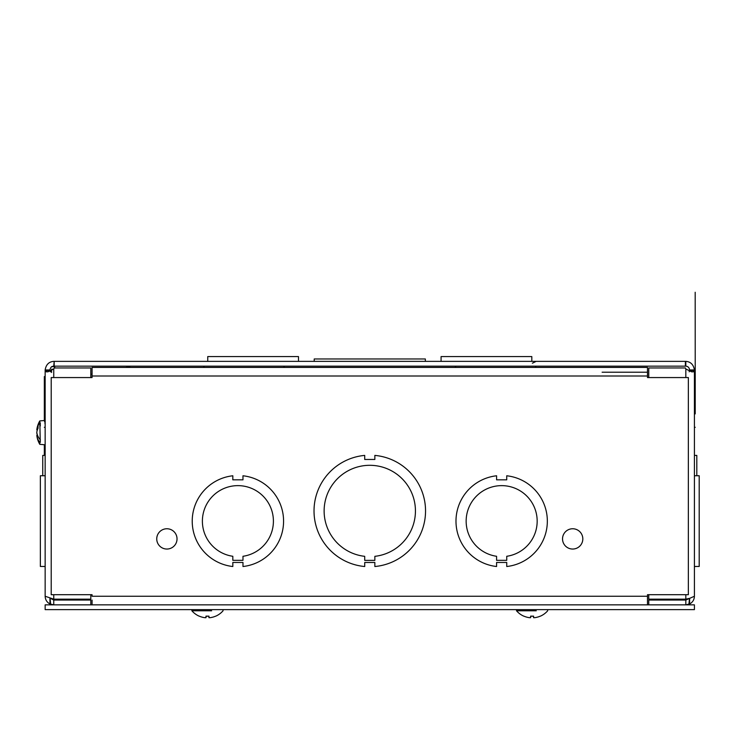 <?xml version="1.0" encoding="UTF-8"?>
<svg xmlns="http://www.w3.org/2000/svg" width="736" height="736" viewBox="0 0 736 736"><rect width="100%" height="100%" fill="white"/><g stroke="black" fill="none" stroke-linecap="round" stroke-linejoin="round"><path stroke-width="1.1" d="M54.179 361.367L53.746 366.16L685.823 366.16L685.823 361.367L54.179 361.367L54.179 366.16M204.396 367.42L203.412 366.16M455.989 367.42L454.995 366.16M49.938 369.96L45.154 369.96L45.154 370.521L49.938 370.521L49.938 369.96C50.333 367.586 51.603 366.316 53.746 366.16M53.746 361.367C48.916 361.726 46.046 364.596 45.154 369.96M45.154 434.958L45.154 389.997M45.154 413.899L45.154 419.557M44.335 427.312L45.154 427.312L45.154 422.896L44.335 420.817L44.335 376.584L44.335 389.997L44.335 376.584L45.154 376.584M45.154 528.752L45.154 549.047L45.154 528.752M44.878 417.156L44.335 418.885L44.335 413.899M44.335 396.925L44.335 391.184M44.335 412.703L44.335 420.523L39.79 420.918L39.79 422.942L40.278 422.915L40.278 426.015L39.79 426.043M50.388 371.8L49.938 370.521M90.804 594.697L90.804 599.159L53.746 599.159L45.154 596.252L45.154 370.521L46.975 371.873M47.987 371.8L46.175 371.8L47.987 371.8L53.746 368.984A5.52 5.52 0 0 0 54.179 367.954L90.804 367.954L90.804 377.568M685.382 361.367L685.382 366.16M694.416 369.96L689.623 369.96L689.623 370.521L694.416 370.521L694.416 369.96C693.514 364.596 690.653 361.726 685.823 361.367M685.823 366.16C687.958 366.316 689.227 367.586 689.623 369.96M695.226 389.997L695.226 385.002L694.416 387.66L694.416 376.584L694.416 380.99L695.226 383.07L695.226 376.584L695.226 413.899M694.416 413.899L694.416 380.99M695.226 406.971L695.226 412.703M694.416 387.66L694.416 376.584L694.416 378.295L694.416 376.584L695.226 376.584L695.189 292.256M694.416 432.621L694.416 439.843L694.416 427.312L695.226 427.312M694.416 528.752L694.416 549.047L694.416 528.752M689.623 370.521L689.172 371.8M648.756 377.568L648.756 367.954L685.382 367.954A5.52 5.52 0 0 0 685.823 368.984L691.573 371.8L693.386 371.8L694.416 370.521L694.416 596.252L685.823 600.052L648.756 600.052L648.756 604.845M692.585 371.873L691.573 371.8M648.756 594.697L648.756 599.159L685.823 599.159L688.905 598.478M694.416 389.997L694.416 376.584M53.507 369.242L51.566 369.242C51.566 365.801 51.566 365.801 51.566 369.242C51.566 365.801 51.566 365.801 51.566 369.242L51.566 372.49L51.566 370.659L50.931 370.962M685.823 600.052L685.823 604.845L689.623 603.952C692.677 602.287 694.278 599.72 694.416 596.252M50.664 598.478L53.746 600.052L53.746 604.845L49.938 603.952C46.883 602.287 45.292 599.72 45.154 596.252L45.154 370.521M90.804 604.845L90.804 600.052L53.746 600.052M314.217 358.975L314.217 361.367L314.217 358.975L425.344 358.975L425.344 361.367M696.808 455.4L694.416 455.4L696.808 455.4L696.808 475.741M696.808 566.472L694.416 566.527M42.752 455.4L45.154 455.4L42.752 455.4L42.752 475.741M42.752 566.472L45.154 566.527M298.485 361.367L298.485 356.583L207.745 356.583L207.745 361.367L207.745 356.583M531.815 361.367L531.815 356.583L441.076 356.583L441.076 361.367L441.076 356.583M40.36 475.741L45.154 475.741L40.36 475.741L40.36 566.472L45.154 566.472M694.416 566.472L699.2 566.472L699.2 475.741L694.416 475.741L699.2 475.741M92.074 376.013L92.074 367.42L647.496 367.42L647.496 376.013L92.074 376.013L92.055 377.568L51.207 377.568L51.207 594.697L92.055 594.697L92.074 596.252L647.496 596.252L647.505 594.697L688.353 594.697L688.353 377.568L647.505 377.568L647.496 376.013M177.036 538.899A10.148 10.148 -90 0 1 161.819 547.685A10.148 10.148 -90 0 1 161.819 530.113A10.148 10.148 -90 0 1 177.036 538.899M582.82 538.899A10.148 10.148 -90 0 1 567.603 547.685A10.148 10.148 -90 0 1 567.603 530.113A10.148 10.148 -90 0 1 582.82 538.899M364.706 459.457L374.854 459.457L374.854 455.4A55.798 55.798 -90 0 1 374.854 566.527L374.854 562.47L364.716 562.47L364.716 566.527A55.798 55.798 -90 0 1 364.706 455.4L364.706 459.457M364.706 556.333A45.65 45.65 -90 0 1 331.117 486.689A45.65 45.65 -90 0 1 408.443 486.68A45.65 45.65 -90 0 1 374.854 556.333L374.854 560.39L364.706 560.39L364.706 556.333M92.074 604.845L92.074 600.052M647.496 596.252L647.496 604.845M496.579 560.344L496.579 556.287A35.503 35.503 -90 0 1 471.794 501.943A35.503 35.503 -90 0 1 531.53 501.943A35.503 35.503 -90 0 1 506.745 556.287L506.745 560.344L496.579 560.344M506.745 562.46L496.579 562.46L496.579 566.518A45.65 45.65 -90 0 1 496.588 475.778L496.588 479.835L506.736 479.835L506.736 475.778A45.65 45.65 -90 0 1 506.745 566.518L506.745 562.46M232.824 560.344L232.824 556.287A35.503 35.503 -90 0 1 208.03 501.943A35.503 35.503 -90 0 1 267.766 501.943A35.503 35.503 -90 0 1 242.981 556.287L242.981 560.344L232.824 560.344M242.981 562.46L232.824 562.46L232.824 566.518A45.65 45.65 -90 0 1 232.824 475.778L232.824 479.835L242.972 479.835L242.972 475.778A45.65 45.65 -90 0 1 242.981 566.518L242.981 562.46M647.496 372.214L602.122 372.214M92.074 374.274L90.804 374.274L92.074 374.274L92.074 367.42L126.574 367.42L126.601 366.583L129.766 366.675L129.748 367.42L137.439 367.42M92.055 594.697L92.055 596.234M232.815 566.518A45.65 45.65 -90 0 1 232.824 475.778M364.706 566.527A55.798 55.798 -90 0 1 364.706 455.4M496.579 566.518A45.65 45.65 -90 0 1 496.588 475.778M156.74 538.899A10.148 10.148 -90 0 1 171.957 530.113A10.148 10.148 -90 0 1 171.957 547.685A10.148 10.148 -90 0 1 156.74 538.899M562.534 538.899A10.148 10.148 -90 0 1 577.751 530.113A10.148 10.148 -90 0 1 577.751 547.685A10.148 10.148 -90 0 1 562.534 538.899M45.154 604.845L45.154 609.629L694.416 609.629L694.416 604.845L45.154 604.845M208.822 616.198L208.95 617.697L208.822 616.198L208.95 617.688L210.045 617.688L208.95 617.697A20.608 0.58 -95 0 0 208.969 616.142L205.96 616.142A20.608 0.58 95 0 0 205.979 617.688L204.884 617.688L205.979 617.688L206.117 616.198L205.979 617.697L204.884 617.688L205.96 617.716M199.254 616.142L199.254 616.142A20.608 20.525 -162.2 0 0 204.884 617.688A20.608 20.525 -162.2 0 1 199.382 616.198L199.116 616.142A20.617 20.617 0 0 1 191.884 610.788L211.628 610.788M215.676 616.142L215.676 616.142A20.608 20.525 162.2 0 1 210.045 617.688A20.608 20.525 162.2 0 0 215.547 616.198L215.814 616.142A20.617 20.617 0 0 0 223.045 610.788L223.045 609.629L214.121 609.629M200.808 609.629L223.045 609.629M203.302 610.788L191.884 610.788L191.884 609.629L191.884 610.788A20.617 20.617 0 0 0 199.116 616.142M533.444 616.198L533.582 617.697L533.444 616.198L533.582 617.688L534.676 617.688L533.582 617.697A20.608 0.58 -95 0 0 533.6 616.142L530.592 616.142A20.608 0.58 95 0 0 530.61 617.688L529.515 617.688L530.61 617.688L530.748 616.198L530.61 617.697L529.515 617.688L530.592 617.716M523.885 616.142L523.885 616.142A20.608 20.525 -162.2 0 0 529.515 617.688A20.608 20.525 -162.2 0 1 524.014 616.198L523.747 616.142A20.617 20.617 0 0 1 516.516 610.788L536.259 610.788M540.307 616.142L540.307 616.142A20.608 20.525 162.2 0 1 534.676 617.688A20.608 20.525 162.2 0 0 540.178 616.198L540.445 616.142A20.617 20.617 0 0 0 547.676 610.788L547.676 609.629L538.752 609.629M525.44 609.629L547.676 609.629M527.933 610.788L516.516 610.788L516.516 609.629L516.516 610.788A20.617 20.617 0 0 0 523.747 616.142M54.731 367.954L54.731 366.657L54.731 367.954M37.545 435.381L36.8 435.427A23.12 16.348 180 0 0 36.837 435.721A23.12 16.348 180 0 0 39.79 442.308L39.79 444.332L39.79 442.308L40.278 442.336L39.79 420.918A23.23 23.23 0 0 0 36.837 429.53A23.12 16.348 0 0 0 36.8 429.824A23.221 16.358 7 0 1 38.088 425.85A22.006 12.144 -131.4 0 0 38.088 428.196A23.221 16.358 173 0 0 36.8 432.326A23.12 16.348 0 0 0 39.79 439.208M37.389 435.39A23.221 16.358 7 0 1 36.8 432.924A23.12 16.348 180 0 1 36.837 432.621M36.837 429.53A23.12 16.348 0 0 0 36.8 429.824A23.12 16.348 0 0 1 36.837 429.53A23.12 16.348 0 0 1 39.79 422.942A23.12 16.348 0 0 0 36.837 429.53A23.12 16.348 0 0 1 39.79 422.942A23.12 16.348 0 0 0 36.837 429.53A23.12 16.348 0 0 0 36.8 429.824L37.389 429.861M40.278 442.336L40.278 439.236M44.878 423.43A2.438 1.72 180 0 1 45.154 424.212M53.746 368.984L53.746 377.568M53.746 594.697L53.746 599.159M694.683 380.466A2.438 1.72 0 0 1 694.416 379.675M685.823 599.159L685.823 594.697M685.823 377.568L685.823 368.984M688.905 604.265L689.503 598.34M689.623 603.952L689.623 598.304M49.938 598.304L49.938 603.952M50.057 598.34L50.655 604.265M283.572 367.42L284.565 366.16M532.376 363.207L536.158 361.367M535.164 367.42L536.158 366.16M44.335 444.728L44.335 455.4L44.335 444.728M208.95 616.198L205.979 616.198L208.95 616.198M530.61 616.198L533.582 616.198M51.566 366.657L54.731 366.657M36.837 435.721A23.23 23.23 0 0 0 39.79 444.332L45.154 444.802"/></g></svg>
